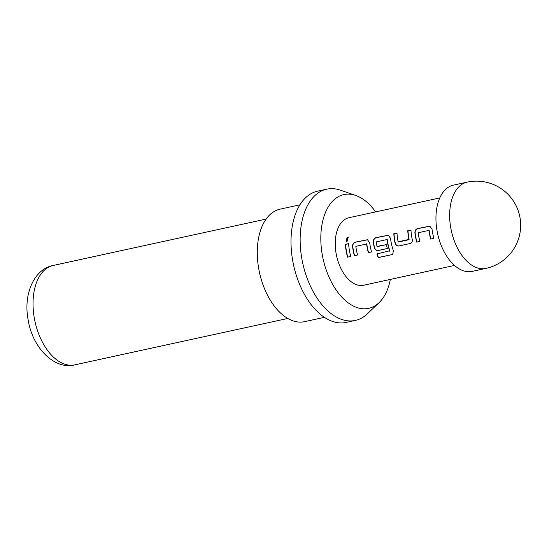 <?xml version="1.0" encoding="UTF-8"?>
<svg xmlns="http://www.w3.org/2000/svg" width="547" height="547" viewBox="0 0 547 547"><rect width="100%" height="100%" fill="white"/><g stroke="black" fill="none" stroke-linecap="round" stroke-linejoin="round"><path stroke-width="0.82" d="M348.275 237.336L347.345 237.254L346.272 241.856M346.955 241.849L348.131 237.241L347.113 237.124L346.121 241.815L346.955 241.849M429.99 226.198L417.799 228.646C415.952 229.261 415.064 230.697 415.132 232.94A34.16 19.945 77.7 0 0 415.515 235.661A34.16 19.945 77.7 0 0 416.951 242.027L419.932 241.377M428.677 230.191L429.156 230.424A34.16 19.945 77.7 0 0 429.477 232.619A34.16 19.945 77.7 0 0 430.913 238.984L433.901 238.376A34.543 20.171 77.7 0 1 432.451 231.942A34.543 20.171 77.7 0 1 432.055 229.186L429.812 226.15L417.566 228.584C415.727 229.193 414.838 230.643 414.899 232.926A34.543 20.171 77.7 0 0 415.296 235.675A34.543 20.171 77.7 0 0 416.746 242.116L419.939 241.418A34.543 20.171 77.7 0 1 418.489 234.978A34.543 20.171 77.7 0 1 418.161 232.755L428.923 230.41A34.543 20.171 77.7 0 0 429.251 232.632A34.543 20.171 77.7 0 0 430.701 239.073M397.006 233.172L394.038 233.822A34.16 19.945 77.7 0 0 394.743 240.188A34.16 19.945 77.7 0 0 395.269 242.95L395.05 242.998C395.754 245.2 397.054 246.191 398.948 245.993L410.571 243.408M410.968 230.13L407.994 230.779A34.16 19.945 77.7 0 0 408.698 237.145A34.16 19.945 77.7 0 0 409.122 239.388L398.134 241.774A34.543 20.171 77.7 0 1 397.71 239.504A34.543 20.171 77.7 0 1 396.999 233.07L393.806 233.767A34.543 20.171 77.7 0 0 394.517 240.201A34.543 20.171 77.7 0 0 395.05 242.998M388.432 235.251L376.24 237.699C374.394 238.321 373.505 239.75 373.574 241.993A34.16 19.945 77.7 0 0 373.963 244.714A34.16 19.945 77.7 0 0 374.49 247.476C375.201 249.658 376.493 250.642 378.38 250.43L387.324 248.482M386.77 239.326L387.249 239.552A34.16 19.945 77.7 0 0 387.57 241.747A34.16 19.945 77.7 0 0 389.826 250.758L376.849 253.931A34.543 20.171 77.7 0 0 378.264 257.61L391.686 254.683L392.753 254.164L393.348 250.608A34.543 20.171 77.7 0 1 390.893 240.995A34.543 20.171 77.7 0 1 390.496 238.239L388.254 235.203L376.008 237.644C374.169 238.246 373.28 239.695 373.341 241.979A34.543 20.171 77.7 0 0 373.738 244.728A34.543 20.171 77.7 0 0 374.271 247.524C374.975 249.726 376.274 250.724 378.168 250.519L387.338 248.523A34.543 20.171 77.7 0 1 386.367 244.618L377.006 246.382A34.543 20.171 77.7 0 1 376.582 244.112A34.543 20.171 77.7 0 1 376.254 241.89L387.016 239.545A34.543 20.171 77.7 0 0 387.344 241.767A34.543 20.171 77.7 0 0 389.628 250.875M367.652 239.777L355.461 242.225C353.615 242.847 352.726 244.277 352.794 246.519A34.16 19.945 77.7 0 0 353.184 249.241A34.16 19.945 77.7 0 0 354.62 255.606L357.594 254.957M366.34 243.777L366.818 244.003A34.16 19.945 77.7 0 0 367.14 246.198A34.16 19.945 77.7 0 0 368.575 252.564L371.563 251.955A34.543 20.171 77.7 0 1 370.114 245.521A34.543 20.171 77.7 0 1 369.717 242.765L367.475 239.73L355.229 242.171C353.389 242.779 352.5 244.222 352.562 246.506A34.543 20.171 77.7 0 0 352.959 249.261A34.543 20.171 77.7 0 0 354.408 255.695L357.601 254.998A34.543 20.171 77.7 0 1 356.152 248.564A34.543 20.171 77.7 0 1 355.823 246.341L366.586 243.996A34.543 20.171 77.7 0 0 366.914 246.218A34.543 20.171 77.7 0 0 368.37 252.652M348.63 243.716L345.663 244.359A34.16 19.945 77.7 0 0 346.36 250.724A34.16 19.945 77.7 0 0 347.796 257.09L350.784 256.481A34.543 20.171 77.7 0 1 349.335 250.047A34.543 20.171 77.7 0 1 348.624 243.606L345.43 244.304A34.543 20.171 77.7 0 0 346.135 250.745A34.543 20.171 77.7 0 0 347.591 257.179M436.944 230.143A44.136 25.771 77.7 0 0 472.218 271.387L485.921 268.406A44.136 25.771 -102.3 0 1 483.794 268.714A44.136 25.771 -102.3 0 1 450.646 227.155A44.136 25.771 -102.3 0 1 467.124 182.151L453.429 185.139A44.136 25.771 77.7 0 0 436.944 230.143M375.645 211.901A58.221 33.996 77.7 0 0 355.728 195.464L340.425 190.171A67.165 39.22 77.7 0 0 326.744 189.166L317.609 191.156A67.165 39.22 77.7 0 0 292.529 259.647A67.165 39.22 77.7 0 0 346.21 322.415L355.338 320.426A67.165 39.22 77.7 0 0 367.365 313.821L379.078 302.641A58.221 33.996 77.7 0 0 390.353 279.408M326.744 189.166A67.165 39.22 77.7 0 0 301.664 257.658A67.165 39.22 77.7 0 0 355.338 320.426M299.913 204.831L280.071 209.159A57.572 33.613 77.7 0 0 258.581 267.859A57.572 33.613 77.7 0 0 304.583 321.663L324.426 317.342M355.728 195.464A58.221 33.996 77.7 0 0 322.135 253.958A58.221 33.996 77.7 0 0 379.078 302.641M454.502 265.432L363.618 285.233A34.543 20.171 -102.3 0 1 336.015 252.946A34.543 20.171 -102.3 0 1 348.911 217.727L439.795 197.925M407.994 230.779L410.961 230.027A34.543 20.171 77.7 0 0 411.672 236.468A34.543 20.171 77.7 0 0 412.206 239.258C412.568 241.521 411.877 242.957 410.141 243.552L410.722 243.34M386.367 244.618L377.28 246.594M407.761 230.725A34.543 20.171 77.7 0 0 408.472 237.166A34.543 20.171 77.7 0 0 408.896 239.429M347.796 257.09L350.771 256.447M368.575 252.564L371.55 251.921M377.074 253.883A34.16 19.945 77.7 0 0 378.442 257.452L378.264 257.61M378.442 257.452L391.686 254.683M391.871 254.526L392.937 253.979M389.826 250.758L389.498 251.176M395.269 242.95C395.98 245.131 397.272 246.116 399.16 245.904L398.948 245.993M399.16 245.904L410.346 243.463M409.122 239.388L408.739 239.743M408.958 239.695L398.407 241.993M430.913 238.984L433.887 238.335M34.181 317.322A50.857 29.695 77.7 0 0 74.816 364.849C54.447 370.196 32.157 347.639 28.034 319.202C23.234 293.616 34.427 268.892 53.162 265.473A50.857 29.695 77.7 0 0 34.181 317.322M74.816 364.849L287.763 318.457M53.162 265.473L266.109 219.073M485.921 268.406A44.136 44.136 0 0 0 519.65 215.88A44.136 44.136 0 0 0 467.124 182.151"/></g></svg>
